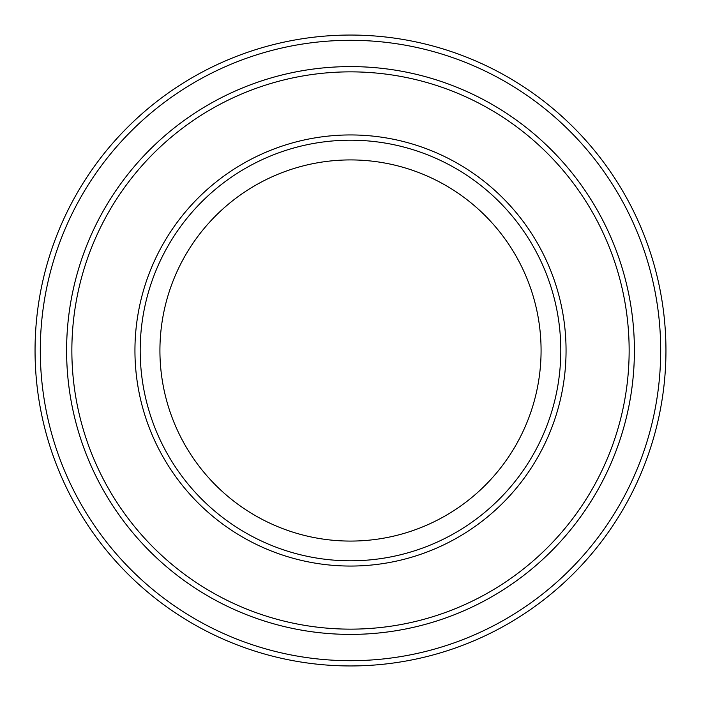 <?xml version="1.0" encoding="UTF-8"?>
<svg xmlns="http://www.w3.org/2000/svg" width="701" height="701" viewBox="0 0 701 701"><rect width="100%" height="100%" fill="white"/><g stroke="black" fill="none" stroke-linecap="round" stroke-linejoin="round"><path stroke-width="1.05" d="M71.861 350.5A278.639 278.639 0 0 0 489.824 591.81A278.639 278.639 0 0 0 489.824 109.19A278.639 278.639 0 0 0 71.861 350.5M66.604 350.5A283.896 283.896 0 0 0 350.5 634.396A283.896 283.896 0 0 0 634.396 350.5A283.896 283.896 0 0 0 350.5 66.604A283.896 283.896 0 0 0 66.604 350.5M560.8 350.5A210.3 210.3 0 0 1 245.35 532.629A210.3 210.3 0 0 1 245.35 168.371A210.3 210.3 0 0 1 560.8 350.5M541.076 350.5A190.576 190.576 0 0 1 255.208 515.542A190.576 190.576 0 0 1 255.208 185.458A190.576 190.576 0 0 1 541.076 350.5M40.307 350.5A310.192 310.192 0 0 0 505.596 619.132A310.192 310.192 0 0 0 505.596 81.868A310.192 310.192 0 0 0 40.307 350.5M634.405 350.5A283.905 283.905 0 0 1 208.547 596.367A283.905 283.905 0 0 1 208.547 104.633A283.905 283.905 0 0 1 634.405 350.5M665.95 350.5A315.45 315.45 0 0 0 350.5 35.05A315.45 315.45 0 0 0 35.05 350.5A315.45 315.45 0 0 0 350.5 665.95A315.45 315.45 0 0 0 665.95 350.5M134.942 350.5A215.558 215.558 0 0 0 458.279 537.176A215.558 215.558 0 0 0 458.279 163.824A215.558 215.558 0 0 0 134.942 350.5"/></g></svg>
